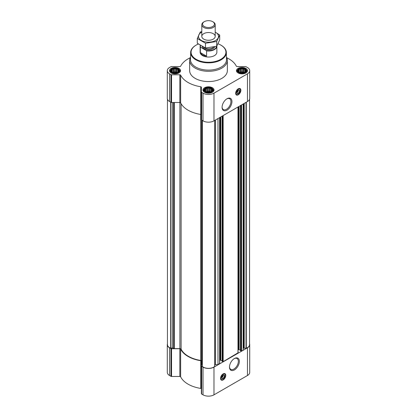 <?xml version="1.0" encoding="UTF-8"?>
<svg xmlns="http://www.w3.org/2000/svg" width="417" height="417" viewBox="0 0 417 417"><rect width="100%" height="100%" fill="white"/><g stroke="black" fill="none" stroke-linecap="round" stroke-linejoin="round"><path stroke-width="0.63" d="M226.754 98.912A6.26 3.617 -60 0 1 229.637 98.735A6.26 3.617 -60 0 1 230.596 103.755A6.26 3.617 -60 0 1 226.504 109.27A6.26 3.617 -60 0 1 223.376 109.582A6.26 3.617 -60 0 1 222.084 106.997M223.038 375.253A1.449 0.834 -60 0 1 223.095 375.42L222.459 375.785M178.768 71.343L177.767 72.344L176.761 72.688L174.025 72.923L172.294 72.344L171.288 71.343L171.559 70.958L171.288 70.186L172.023 69.952L172.294 69.186L173.295 69.222L174.025 68.607L175.031 68.951L176.031 68.607L176.761 69.222L177.767 69.186L178.033 69.952L178.768 70.186L178.497 70.958L178.768 71.343M177.903 69.019A4.066 2.346 180 0 1 176.078 72.944A4.066 2.346 180 0 1 171.106 70.066A4.066 2.346 180 0 1 177.903 69.019M245.712 71.343L244.706 72.344L243.705 72.688L240.969 72.923L239.233 72.344L238.232 71.343L238.503 70.958L238.232 70.186L238.967 69.952L239.233 69.186L240.239 69.222L240.969 68.607L241.969 68.951L242.975 68.607L243.705 69.222L244.706 69.186L244.977 69.952L245.712 70.186L245.441 70.958L245.712 71.343M244.847 69.019A4.066 2.346 180 0 1 243.022 72.944A4.066 2.346 180 0 1 238.044 70.066A4.066 2.346 180 0 1 244.847 69.019M212.237 90.671L211.237 91.672L210.236 92.016L207.499 92.251L205.763 91.672L204.763 90.671L205.028 90.28L204.763 89.514L205.498 89.28L205.763 88.513L206.764 88.545L207.499 87.935L208.5 88.279L209.501 87.935L210.236 88.545L211.237 88.513L211.502 89.28L212.237 89.514L211.972 90.28L212.237 90.671M211.372 88.341A4.066 2.346 180 0 1 209.553 92.266A4.066 2.346 180 0 1 204.575 89.394A4.066 2.346 180 0 1 211.372 88.341M238.143 90.166A1.449 0.834 -60 0 1 238.201 90.333L237.565 90.698M167.436 99.277L167.436 344.645A7.412 4.279 0 0 0 170.709 348.195L172.8 347.94L174.379 348.638L179.899 348.638A1.256 0.725 0 0 1 181.108 349.165A28.486 16.445 0 0 0 200.676 360.46A1.256 0.725 0 0 1 201.588 361.158L201.588 120.039M240.52 350.614L241.526 351.057L243.158 350.118L243.158 104.026M222.157 361.216L223.163 361.664L237.971 352.839M214.708 364.839A1.256 0.725 0 0 1 215.537 364.656L217.976 364.656L219.608 363.442M217.976 364.656L217.976 118.558M190.225 57.749A28.903 16.685 0 0 0 180.65 66.209A0.839 0.485 0 0 1 179.842 66.564L171.538 66.564A0.839 0.485 0 0 0 170.944 66.704L169.547 67.512A7.751 4.472 0 0 0 167.28 70.676A7.751 4.472 0 0 0 169.547 73.84L170.944 74.643A0.839 0.485 0 0 0 171.538 74.789L179.842 74.789A0.839 0.485 0 0 1 180.65 75.143A28.903 16.685 0 0 0 200.765 86.757A0.839 0.485 0 0 1 201.38 87.221L201.38 92.016A0.839 0.485 0 0 0 201.625 92.36L203.022 93.163A7.751 4.472 0 0 0 213.978 93.163L247.453 73.84A7.751 4.472 0 0 0 249.72 70.676A7.751 4.472 0 0 0 247.453 67.512L246.056 66.704A0.839 0.485 0 0 0 245.462 66.564L237.158 66.564A0.839 0.485 0 0 1 236.35 66.209A28.903 16.685 0 0 0 226.775 57.749M167.28 70.676L167.28 98.381A7.751 4.472 0 0 0 169.547 101.545L170.944 102.353A0.839 0.485 0 0 0 171.538 102.493L179.842 102.493A0.839 0.485 0 0 1 180.65 102.848A28.903 16.685 0 0 0 200.765 114.461A0.839 0.485 0 0 1 201.38 114.925M201.38 92.016L201.38 119.721A0.839 0.485 0 0 0 201.625 120.065L203.022 120.867A7.751 4.472 0 0 0 213.978 120.867L247.453 101.545A7.751 4.472 0 0 0 249.72 98.381L249.72 70.676M238.269 94.805A3.685 2.127 -60 0 1 236.423 94.987A3.685 2.127 -60 0 1 236.423 90.734A3.685 2.127 -60 0 1 240.114 88.602A3.685 2.127 -60 0 1 240.677 91.558A3.685 2.127 -60 0 1 238.269 94.805M227.015 110.151A6.98 4.029 -60 0 1 222.079 107.299A6.98 4.029 -60 0 1 227.015 98.751A6.98 4.029 -60 0 1 231.951 101.602A6.98 4.029 -60 0 1 227.015 110.151M245.884 68.419A5.53 3.19 180 0 1 247.5 70.676A5.53 3.19 180 0 1 241.969 73.866A5.53 3.19 180 0 1 236.444 70.676A5.53 3.19 180 0 1 239.853 67.726A5.53 3.19 180 0 1 245.884 68.419M178.94 68.419A5.53 3.19 180 0 1 180.556 70.676A5.53 3.19 180 0 1 175.031 73.866A5.53 3.19 180 0 1 169.5 70.676A5.53 3.19 180 0 1 172.914 67.726A5.53 3.19 180 0 1 178.94 68.419M212.409 87.742A5.53 3.19 180 0 1 214.03 89.999A5.53 3.19 180 0 1 208.5 93.194A5.53 3.19 180 0 1 202.97 89.999A5.53 3.19 180 0 1 206.384 87.049A5.53 3.19 180 0 1 212.409 87.742M226.441 57.077A18.848 10.884 180 0 1 227.348 60.413L227.348 70.676A18.848 10.884 180 0 1 208.5 81.56A18.848 10.884 180 0 1 189.652 70.676L189.652 60.413A18.848 10.884 180 0 1 190.559 57.077M201.588 364.349L202.292 364.833M202.292 366.355L202.292 120.45L202.349 366.465A7.412 4.279 0 0 0 214.651 366.465L214.692 120.456L214.708 366.355M219.707 360.444L220.291 360.106L220.291 117.224M222.105 360.882L220.291 360.106M238.071 349.842L238.654 349.503L238.654 106.622M240.473 350.28L238.654 349.503M249.564 99.277L249.564 344.645A7.412 4.279 0 0 1 246.291 348.195L243.523 348.195A1.256 0.725 0 0 0 243.158 348.711M167.436 343.749A7.751 4.472 0 0 0 167.28 344.645A7.751 4.472 0 0 0 169.547 347.809L170.944 348.617A0.839 0.485 0 0 0 171.538 348.758L179.842 348.758L179.842 376.462L171.538 376.462A0.839 0.485 0 0 1 170.944 376.322L169.547 375.514A7.751 4.472 0 0 1 167.28 372.35L167.28 344.645M249.564 343.749A7.751 4.472 0 0 1 249.72 344.645A7.751 4.472 0 0 1 247.453 347.809L213.978 367.137A7.751 4.472 0 0 1 203.022 367.137L201.625 366.329A0.839 0.485 0 0 1 201.38 365.985L201.38 361.19A0.839 0.485 0 0 0 200.765 360.726A28.903 16.685 0 0 1 180.65 349.112A0.839 0.485 0 0 0 179.842 348.758M180.65 349.112L180.65 376.817A0.839 0.485 0 0 0 179.842 376.462M180.65 376.817A28.903 16.685 0 0 0 200.765 388.43A0.839 0.485 0 0 1 201.38 388.894M201.38 365.985L201.38 393.69A0.839 0.485 0 0 0 201.625 394.034L203.022 394.842A7.751 4.472 0 0 0 213.978 394.842L247.453 375.514A7.751 4.472 0 0 0 249.72 372.35L249.72 344.645M223.163 379.892A3.685 2.127 -60 0 1 221.318 380.075A3.685 2.127 -60 0 1 221.318 375.816A3.685 2.127 -60 0 1 225.008 373.689A3.685 2.127 -60 0 1 225.571 376.645A3.685 2.127 -60 0 1 223.163 379.892M234.417 369.926A6.98 4.029 -60 0 1 229.486 367.075A6.98 4.029 -60 0 1 234.417 358.526A6.98 4.029 -60 0 1 239.353 361.377A6.98 4.029 -60 0 1 234.417 369.926M218.018 43.78A17.425 10.06 180 0 1 220.822 45.093L220.822 45.093A17.425 10.06 180 0 1 220.822 59.318A17.425 10.06 180 0 1 196.178 59.318A17.425 10.06 180 0 1 196.178 45.093A17.425 10.06 180 0 1 198.356 44.025M216.871 45.979A8.376 4.837 180 0 1 216.876 46.172L216.876 52.203A8.376 4.837 180 0 1 208.5 57.04A8.376 4.837 180 0 1 200.124 52.203L200.124 46.172A8.376 4.837 180 0 1 200.264 45.291M220.968 45.177A17.842 10.305 180 0 1 221.119 45.26A17.842 10.305 180 0 1 221.119 45.265A17.842 10.305 180 0 1 226.342 52.422A17.842 10.305 180 0 1 208.5 62.852A17.842 10.305 180 0 1 190.658 52.422A17.842 10.305 180 0 1 195.881 45.265A17.842 10.305 180 0 1 196.032 45.177M220.822 45.093L221.119 45.26L220.822 45.093M226.342 52.422L226.499 59.589A17.999 10.389 180 0 1 208.5 70.108A17.999 10.389 180 0 1 190.501 59.589L190.658 52.422M227.348 60.413A18.848 10.884 180 0 1 208.5 71.297A18.848 10.884 180 0 1 189.652 60.413M237.132 94.763A3.685 2.127 -60 0 1 236.178 94.8M239.827 88.482A3.685 2.127 -60 0 1 240.27 89.327M237.044 91.547L238.201 90.88A1.449 0.834 -60 0 1 237.205 92.365L237.205 92.365A1.449 0.834 -60 0 1 236.793 92.501M237.065 92.433A1.866 1.079 -60 0 1 236.908 92.532A1.866 1.079 -60 0 1 236.793 92.595M237.914 90.494L238.206 90.666L238.206 90.119A1.866 1.079 -60 0 1 238.227 90.249A1.866 1.079 -60 0 1 238.227 90.333M236.908 92.532L237.205 92.365L236.908 92.532M238.185 90.135A1.866 1.079 -60 0 1 239.045 90.088A1.866 1.079 -60 0 1 239.327 91.584A1.866 1.079 -60 0 1 238.107 93.231A1.866 1.079 -60 0 1 237.174 93.319A1.866 1.079 -60 0 1 236.788 92.553M238.269 93.507A2.095 1.209 -60 0 1 236.788 92.652A2.095 1.209 -60 0 1 238.269 90.088A2.095 1.209 -60 0 1 239.749 90.942A2.095 1.209 -60 0 1 238.269 93.507M238.269 94.43A3.227 1.861 -60 0 1 237.455 94.727A3.227 1.861 -60 0 1 236.658 90.864A3.227 1.861 -60 0 1 240.4 89.624A3.227 1.861 -60 0 1 238.269 94.43M237.362 94.737A3.352 1.934 -60 0 1 237.268 94.753A3.352 1.934 -60 0 1 236.439 94.612A3.352 1.934 -60 0 1 236.439 90.739A3.352 1.934 -60 0 1 239.791 88.805A3.352 1.934 -60 0 1 240.328 89.452A3.352 1.934 -60 0 1 240.364 89.54M211.747 88.128A4.592 2.653 180 0 1 212.691 88.92A4.592 2.653 180 0 1 208.5 92.652A4.592 2.653 180 0 1 204.309 88.92A4.592 2.653 180 0 1 211.747 88.128M212.691 88.92L213.087 89.431A5.025 2.903 180 0 1 213.525 90.614A5.025 2.903 180 0 1 213.129 91.745M203.871 91.745A5.025 2.903 180 0 1 203.475 90.614A5.025 2.903 180 0 1 203.913 89.431L204.309 88.92M245.217 68.8A4.592 2.653 180 0 1 246.166 69.592A4.592 2.653 180 0 1 241.969 73.324A4.592 2.653 180 0 1 237.779 69.592A4.592 2.653 180 0 1 245.217 68.8M246.166 69.592L246.562 70.108A5.025 2.903 180 0 1 247 71.291A5.025 2.903 180 0 1 246.603 72.422M237.341 72.422A5.025 2.903 180 0 1 236.945 71.291A5.025 2.903 180 0 1 237.382 70.108L237.779 69.592M178.273 68.8A4.592 2.653 180 0 1 179.221 69.592A4.592 2.653 180 0 1 175.031 73.324A4.592 2.653 180 0 1 170.834 69.592A4.592 2.653 180 0 1 178.273 68.8M179.221 69.592L179.618 70.108A5.025 2.903 180 0 1 180.055 71.291A5.025 2.903 180 0 1 179.659 72.422M170.397 72.422A5.025 2.903 180 0 1 170 71.291A5.025 2.903 180 0 1 170.438 70.108L170.834 69.592M211.237 88.513L211.237 91.672M211.502 89.28L211.502 91.281M210.236 88.545L210.236 91.688L209.501 91.26L207.499 91.26L206.081 91.792M210.919 91.792L210.236 91.688M209.501 87.935L209.501 91.26M208.5 88.279L208.5 91.417M207.499 87.935L207.499 91.26M206.764 88.545L206.764 91.688M205.763 88.513L205.763 91.672M205.498 89.28L205.498 91.281M205.028 90.28L205.028 90.906M211.972 90.28L211.972 90.906M210.59 91.907A3.352 1.934 0 0 0 206.41 91.907M207.53 92.251A3.352 1.934 180 0 1 209.47 92.251M244.706 69.186L244.706 72.344M244.977 69.952L244.977 71.959M243.705 69.222L243.705 72.36L242.975 71.938L240.969 71.938L239.551 72.469M244.393 72.469L243.705 72.36M242.975 68.607L242.975 71.938M241.969 68.951L241.969 72.094M240.969 68.607L240.969 71.938M240.239 69.222L240.239 72.36M239.233 69.186L239.233 72.344M238.967 69.952L238.967 71.959M238.503 70.958L238.503 71.583M245.441 70.958L245.441 71.583M244.06 72.584A3.352 1.934 0 0 0 239.884 72.584M177.767 69.186L177.767 72.344M178.033 69.952L178.033 71.959M176.761 69.222L176.761 72.36L176.031 71.938L174.025 71.938L172.607 72.469M177.449 72.469L176.761 72.36M176.031 68.607L176.031 71.938M175.031 68.951L175.031 72.094M174.025 68.607L174.025 71.938M173.295 69.222L173.295 72.36M172.294 69.186L172.294 72.344M172.023 69.952L172.023 71.959M171.559 70.958L171.559 71.583M178.497 70.958L178.497 71.583M177.116 72.584A3.352 1.934 0 0 0 172.94 72.584M241.005 72.928A3.352 1.934 180 0 1 242.939 72.928M174.061 72.928A3.352 1.934 180 0 1 175.995 72.928M234.156 358.688A6.26 3.617 -60 0 1 237.044 358.511A6.26 3.617 -60 0 1 238.003 363.53A6.26 3.617 -60 0 1 233.911 369.05A6.26 3.617 -60 0 1 230.778 369.358A6.26 3.617 -60 0 1 229.491 366.772M222.026 379.851A3.685 2.127 -60 0 1 221.073 379.887M224.721 373.569A3.685 2.127 -60 0 1 225.164 374.414M221.938 376.634L223.095 375.967A1.449 0.834 -60 0 1 222.094 377.453L222.094 377.453A1.449 0.834 -60 0 1 221.688 377.588M221.959 377.521A1.866 1.079 -60 0 1 221.802 377.62A1.866 1.079 -60 0 1 221.688 377.682M221.802 377.62L222.094 377.453L221.802 377.62M223.095 375.201L223.095 375.967M223.079 375.222A1.866 1.079 -60 0 1 223.934 375.175A1.866 1.079 -60 0 1 224.221 376.671A1.866 1.079 -60 0 1 223.001 378.313A1.866 1.079 -60 0 1 222.068 378.407A1.866 1.079 -60 0 1 221.682 377.64M223.163 378.594A2.095 1.209 -60 0 1 221.682 377.739A2.095 1.209 -60 0 1 223.163 375.175A2.095 1.209 -60 0 1 224.643 376.03A2.095 1.209 -60 0 1 223.163 378.594M223.163 379.517A3.227 1.861 -60 0 1 222.35 379.814A3.227 1.861 -60 0 1 221.552 375.952A3.227 1.861 -60 0 1 225.295 374.711A3.227 1.861 -60 0 1 223.163 379.517M222.256 379.824A3.352 1.934 -60 0 1 222.162 379.84A3.352 1.934 -60 0 1 221.333 379.694A3.352 1.934 -60 0 1 221.333 375.826A3.352 1.934 -60 0 1 224.685 373.893A3.352 1.934 -60 0 1 225.222 374.539A3.352 1.934 -60 0 1 225.258 374.628M222.808 375.581L223.095 375.748M216.621 46.287A8.142 4.702 180 0 1 206.253 50.499L200.676 47.277A8.142 4.702 180 0 1 200.421 45.39M200.676 47.277L200.342 47.277A8.376 4.837 180 0 1 200.124 46.172M216.876 46.172A8.376 4.837 180 0 1 206.587 50.884L206.253 50.499M206.587 50.884L206.587 56.165L200.342 52.558A8.376 4.837 0 0 0 206.587 56.165M200.342 47.277L200.342 52.558M213.238 21.981L212.696 21.668A5.932 3.425 180 0 1 212.696 26.511A5.932 3.425 180 0 1 204.304 26.511A5.932 3.425 180 0 1 204.304 21.668A5.932 3.425 180 0 1 212.696 21.668L213.238 21.981A6.703 3.868 180 0 1 215.203 24.718A6.703 3.868 180 0 1 208.5 28.591A6.703 3.868 180 0 1 201.797 24.718A6.703 3.868 180 0 1 203.762 21.981L204.304 21.668M215.203 32.109A10.013 5.781 180 0 1 215.579 40.491A10.013 5.781 180 0 1 201.239 40.381A10.013 5.781 180 0 1 201.797 32.109M213.238 39.141A6.703 3.868 180 0 1 203.762 39.141A6.703 3.868 180 0 1 203.762 33.668A6.703 3.868 180 0 1 213.238 33.668A6.703 3.868 180 0 1 213.238 39.141L213.238 39.141M201.797 31.629L200.29 32.015L197.288 38.489L205.498 43.227L216.71 41.491L219.712 35.018L215.203 32.078M219.712 35.018L219.712 39.792L216.71 46.266L205.498 48.002L197.288 43.264L197.288 38.489M216.71 41.491L216.71 46.266M205.498 43.227L205.498 48.002M241.526 351.057L241.526 104.964M237.971 353.11L237.971 107.018M223.163 361.664L223.163 115.566M219.608 363.713L219.608 117.62M169.547 73.84L169.547 101.545M170.944 74.643L170.944 102.353M171.538 74.789L171.538 102.493M179.842 74.789L179.842 102.493M180.65 75.143L180.65 102.848M200.765 86.757L200.765 114.461M201.625 92.36L201.625 120.065M203.022 93.163L203.022 120.867M213.978 93.163L213.978 120.867M247.453 73.84L247.453 101.545M174.379 348.638L174.379 102.493M179.899 348.638L179.899 102.493M170.709 348.195L170.709 102.212M170.98 348.221L170.98 102.368M172.8 347.94L172.8 102.493M173.123 347.992L173.123 102.493M174.139 348.581L174.139 102.493M181.108 349.165L181.108 103.713M200.676 360.46L200.676 114.446M201.687 364.484L201.687 120.101M202.349 366.465L202.349 120.482M214.651 366.465L214.651 120.482M215.537 364.656L215.537 119.971M220.765 360.106L220.765 116.953M222.157 361.357L222.157 116.15M222.688 361.664L222.688 115.843M239.129 349.503L239.129 106.351M240.52 350.749L240.52 105.548M241.052 351.057L241.052 105.24M243.523 348.195L243.523 103.812M243.877 347.992L243.877 103.609M244.2 347.94L244.2 103.421M246.02 348.221L246.02 102.374M246.291 348.195L246.291 102.212M169.547 347.809L169.547 375.514M170.944 348.617L170.944 376.322M171.538 348.758L171.538 376.462M200.765 360.726L200.765 388.43M201.625 366.329L201.625 394.034M203.022 367.137L203.022 394.842M213.978 367.137L213.978 394.842M247.453 347.809L247.453 375.514M236.585 94.68A3.602 2.08 -60 0 1 236.027 94.628M239.598 88.44A3.602 2.08 -60 0 1 239.921 88.894M221.474 379.767A3.602 2.08 -60 0 1 220.921 379.715M224.492 373.528A3.602 2.08 -60 0 1 224.815 373.981M214.812 46.746A6.453 3.727 180 0 1 208.166 49.701A6.453 3.727 180 0 1 202.083 46.36M213.686 46.996A5.822 3.362 180 0 1 208.51 48.831A5.822 3.362 180 0 1 203.324 47.006M219.707 363.577L219.707 117.563M222.105 361.284L222.105 116.176M238.071 352.975L238.071 106.96M240.473 350.681L240.473 105.574M196.178 45.093L195.881 45.265M239.791 88.805L239.176 88.451M236.439 94.612L235.824 94.258M203.475 90.614L203.475 91.328M213.525 90.614L213.525 91.328M236.945 71.291L236.945 72.005M247 71.291L247 72.005M170 71.291L170 72.005M180.055 71.291L180.055 72.005M224.685 373.893L224.07 373.538M221.333 379.694L220.718 379.34M201.797 24.718L201.797 36.404M215.203 24.718L215.203 36.404"/></g></svg>
